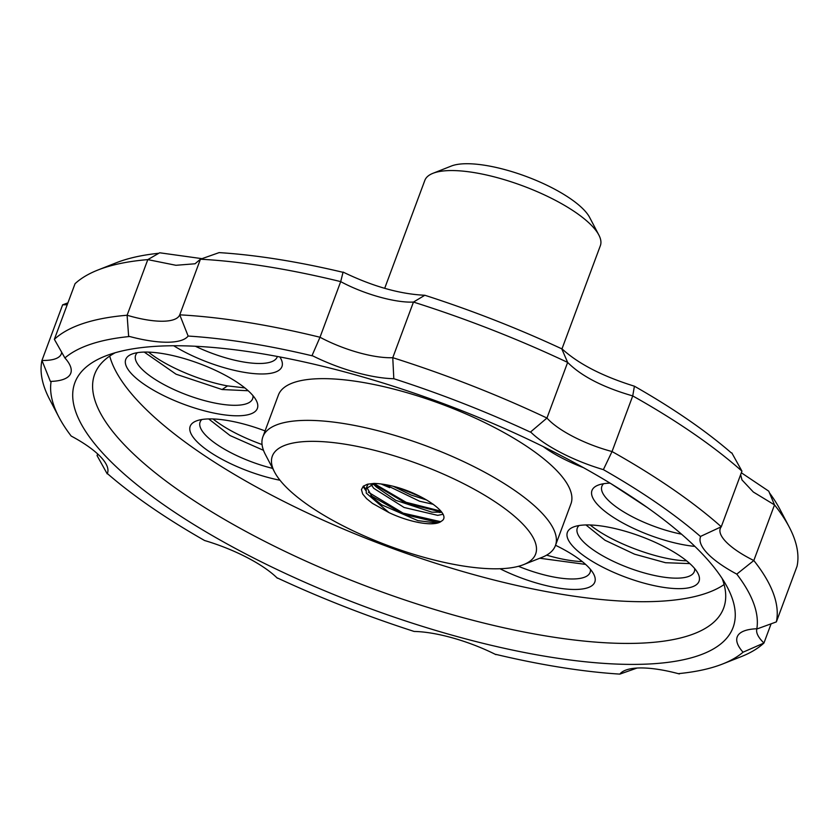 <?xml version="1.0" encoding="UTF-8"?>
<svg xmlns="http://www.w3.org/2000/svg" width="839" height="839" viewBox="0 0 839 839"><rect width="100%" height="100%" fill="white"/><g stroke="black" fill="none" stroke-linecap="round" stroke-linejoin="round"><path stroke-width="1.26" d="M371.006 484.47L373.774 488.34L404.094 507.48L437.685 515.356L442.961 514.297M441.073 521.459L435.64 522.844L417.906 520.641L381.703 504.847L372.642 497.621L366.811 487.428M366.905 486.515L368.174 484.051M441.608 520.998A41.226 12.774 20.4 0 1 388.96 512.587L372.432 503.358L366.538 498.597L362.658 493.961L361.441 489.557L363.36 486.18L367.43 484.239L374.194 483.39M374.802 483.442L366.171 488.602L366.265 493.112L388.96 512.587M385.185 484.585L419.584 501.219L433.48 504.375M440.685 521.68L403.087 513.111L368.311 492.199M365.898 489.515L363.591 486.001M440.915 511.14L406.107 502.299L374.11 483.579M426.684 500.002L411.1 495.041L393.166 486.263M420.696 496.761L399.091 487.962M441.65 512.105L405.814 503.19L373.135 483.799M374.257 483.432A47.75 14.798 20.4 0 1 395.179 486.777C424.461 494.685 452.263 514.653 441.671 521.029M438.22 522.498L403.664 514.286L370.775 495.618M365.794 490.521L363.077 486.431M441.671 512.126L431.959 512.178L395.798 500.338L376.229 486.914L373.407 483.725M522.802 524.071A140.449 43.534 20.4 0 1 523.484 564.668A140.449 43.534 20.4 0 1 388.814 545.885A140.449 43.534 20.4 0 1 274.584 472.105A140.449 43.534 20.4 0 1 360.036 446.967A140.449 43.534 20.4 0 1 522.802 524.071M523.484 564.668L541.942 557.379A156.054 48.368 -159.6 0 0 555.428 545.57A156.054 48.368 -159.6 0 0 541.176 512.272A156.054 48.368 -159.6 0 0 383.958 432.305A156.054 48.368 -159.6 0 0 262.89 436.773A156.054 48.368 -159.6 0 0 265.386 454.528L274.584 472.105M555.428 545.57L570.94 503.851A156.054 48.368 -159.6 0 0 556.687 470.553A156.054 48.368 -159.6 0 0 399.469 390.586A156.054 48.368 -159.6 0 0 278.401 395.054L262.89 436.773M381.116 483.977A156.054 48.368 -159.6 0 0 389.695 487.648M724.109 584.563A335.527 103.994 20.4 0 1 388.426 546.934A335.527 103.994 20.4 0 1 109.72 356.072M610.079 483.138A70.224 21.772 -159.6 0 0 598.039 485.183A70.224 21.772 -159.6 0 0 614.526 518.093A70.224 21.772 -159.6 0 0 694.891 546.399M173.683 345.752A70.224 21.772 -159.6 0 0 250.557 373.25A70.224 21.772 -159.6 0 0 280.824 358.599A70.224 21.772 -159.6 0 0 279.848 356.953M265.061 430.921A70.224 21.772 -159.6 0 0 196.274 420.979A70.224 21.772 -159.6 0 0 207.411 450.333A70.224 21.772 -159.6 0 0 280.006 480.244M499.992 568.737A70.224 21.772 -159.6 0 0 570.006 589.335A70.224 21.772 -159.6 0 0 593.687 574.107A70.224 21.772 -159.6 0 0 588.401 567.101A70.224 21.772 -159.6 0 0 555.533 545.277M250.955 393.428A70.224 21.772 -159.6 0 0 191.156 360.728A70.224 21.772 -159.6 0 0 131.796 354.142A70.224 21.772 -159.6 0 0 183.961 404.335A70.224 21.772 -159.6 0 0 256.252 400.423A70.224 21.772 -159.6 0 0 250.955 393.428M543.2 446.589A70.224 21.772 -159.6 0 0 583.514 467.69M692.626 566.283A70.224 21.772 -159.6 0 0 632.826 533.594A70.224 21.772 -159.6 0 0 573.467 526.997A70.224 21.772 -159.6 0 0 625.632 577.201A70.224 21.772 -159.6 0 0 697.922 573.289A70.224 21.772 -159.6 0 0 692.626 566.283M694.661 568.527A62.422 19.349 20.4 0 1 694.314 571.6A62.422 19.349 20.4 0 1 629.061 567.972A62.422 19.349 20.4 0 1 577.305 528.077A62.422 19.349 20.4 0 1 579.046 525.539M585.937 524.941L604.982 540.243L634.578 554.191L665.537 562.717L689.836 563.598M681.541 534.181A62.422 19.349 20.4 0 1 601.878 486.263A62.422 19.349 20.4 0 1 603.619 483.725M611.023 483.715L647.509 507.658M277.363 356.481A62.422 19.349 20.4 0 1 277.216 356.921A62.422 19.349 20.4 0 1 195.403 346.266M252.979 395.672A62.422 19.349 20.4 0 1 252.644 398.735A62.422 19.349 20.4 0 1 187.391 395.117A62.422 19.349 20.4 0 1 135.624 355.222A62.422 19.349 20.4 0 1 137.376 352.674M144.256 352.086L176.043 374.194L222.094 389.537L248.176 390.743M272.644 468.393A62.422 19.349 20.4 0 1 200.102 422.069A62.422 19.349 20.4 0 1 201.842 419.521M208.691 418.934L230.033 435.535L263.488 450.323M262.051 444.544C241.506 437.056 225.156 428.519 212.98 418.955M424.838 295.265C399.878 294.111 372.631 286.382 343.088 272.077L340.697 281.621C363.769 294.101 395.274 302.973 413.459 302.071L424.838 295.265A374.54 116.086 -159.6 0 1 561.375 348.646M634.41 386.202C602.192 376.166 577.935 363.602 561.627 348.51L567.646 362.417C581.385 376.197 603.084 387.366 632.732 395.914L634.41 386.202A374.54 116.086 -159.6 0 1 731.22 452.808M740.627 474.706L741.98 479.918L753.328 492.021L774.512 504.9L768.744 491.161L741.351 472.777M789.279 527.154A390.145 120.931 20.4 0 1 797.05 566.273L776.358 621.898A390.145 120.931 -159.6 0 0 753.821 560.525L774.512 504.9A390.145 120.931 20.4 0 1 789.279 527.154L780.081 509.588A374.54 116.086 -159.6 0 0 769.636 493.101M158.718 253.273A374.54 116.086 -159.6 0 0 116.338 262.743L97.89 270.032A390.145 120.931 20.4 0 1 147.8 259.618L175.949 265.292L195.057 263.771L200.437 259.209L219.157 252.602M202 258.664L159.662 252.78L147.8 259.618L127.109 315.244L128.629 336.229A78.027 24.184 -159.6 0 0 188.135 336.051A374.54 116.086 20.4 0 1 312.234 355.82M343.004 272.318A374.54 116.086 -159.6 0 0 219.168 252.612M244.852 387.912L227.526 385.898C200.385 381.021 165.65 366.265 148.555 352.118M686.564 560.798C658.856 560.337 611.474 542.571 590.205 524.973M582.308 561.606C572.062 561.239 560.169 559.089 546.619 555.145M539.76 558.239L585.612 564.406M590.425 569.345A62.422 19.349 20.4 0 1 590.09 572.418A62.422 19.349 20.4 0 1 518.46 566.304M722.138 578.47A335.527 103.994 20.4 0 1 723.638 608.128A335.527 103.994 20.4 0 1 372.904 588.653A335.527 103.994 20.4 0 1 94.681 374.215A335.527 103.994 20.4 0 1 115.195 352.747M701.016 552.544A351.132 108.839 -159.6 0 0 402.017 389.076A351.132 108.839 -159.6 0 0 105.221 356.114A351.132 108.839 -159.6 0 0 366.045 607.09A351.132 108.839 -159.6 0 0 727.476 587.531A351.132 108.839 -159.6 0 0 701.016 552.544M731.807 452.871L741.949 471.14A390.145 120.931 20.4 0 0 632.732 395.914L612.04 451.539A62.422 19.349 20.4 0 1 546.955 418.042L530.594 431.949A78.027 24.184 -159.6 0 0 603.377 469.641A374.54 116.086 20.4 0 1 700.187 536.247M393.816 378.714L392.767 357.697A390.145 120.931 -159.6 0 1 546.955 418.042L567.646 362.417A390.145 120.931 20.4 0 0 413.459 302.071L392.767 357.697A62.422 19.349 20.4 0 1 320.005 337.247L312.056 355.526A78.027 24.184 -159.6 0 0 393.816 378.714A374.54 116.086 20.4 0 1 530.342 432.095M61.677 352.202A62.422 19.349 20.4 0 1 61.31 353.89A62.422 19.349 20.4 0 1 41.95 360.445L50.382 381.42A78.027 24.184 -159.6 0 0 69.522 364.367A78.027 24.184 -159.6 0 0 64.907 357.949A374.54 116.086 20.4 0 1 129.175 336.554M97.901 454.161A62.422 19.349 20.4 0 1 97.051 455.577L107.203 473.857A78.027 24.184 -159.6 0 0 106.228 464.334A78.027 24.184 -159.6 0 0 71.189 436.049A374.54 116.086 20.4 0 1 58.919 417.13A374.54 116.086 20.4 0 1 51.085 381.661M277.373 578.218A78.027 24.184 -159.6 0 0 204.59 540.515A374.54 116.086 20.4 0 1 107.78 473.92M495.912 654.64A78.027 24.184 -159.6 0 0 414.151 631.452A374.54 116.086 20.4 0 1 277.625 578.071M679.338 673.937A78.027 24.184 -159.6 0 0 625.443 670.246A78.027 24.184 -159.6 0 0 619.832 674.116A374.54 116.086 20.4 0 1 495.734 654.347M776.358 621.898L757.586 628.736A78.027 24.184 -159.6 0 0 743.952 631.012A78.027 24.184 -159.6 0 0 743.06 652.207A374.54 116.086 20.4 0 1 722.662 663.974A374.54 116.086 20.4 0 1 678.793 673.602M736.778 574.117L753.821 560.525A62.422 19.349 20.4 0 1 720.292 528.476A62.422 19.349 20.4 0 1 721.267 526.766L700.764 536.31A78.027 24.184 -159.6 0 0 736.778 574.117A374.54 116.086 20.4 0 1 756.883 628.495M598.857 235.025L589.649 217.458A78.027 24.184 -159.6 0 0 526.2 176.463A78.027 24.184 -159.6 0 0 451.372 166.028L432.924 173.316A93.632 29.019 20.4 0 1 512.063 182.105A93.632 29.019 20.4 0 1 591.799 225.701A93.632 29.019 20.4 0 1 598.857 235.025A93.632 29.019 20.4 0 1 600.357 245.68L561.983 348.856M384.692 288.322L424.828 180.406A93.632 29.019 20.4 0 1 432.924 173.316M67.917 302.858L62.642 304.819L67.214 304.746M188.135 336.051L179.756 314.835L200.437 259.209A390.145 120.931 20.4 0 1 340.697 281.621L320.005 337.247A390.145 120.931 -159.6 0 0 179.756 314.835A62.422 19.349 20.4 0 1 127.109 315.244A390.145 120.931 -159.6 0 0 54.357 339.323L64.907 357.949M54.357 339.323L75.049 283.697A390.145 120.931 20.4 0 1 97.89 270.032M771.083 623.859L763.951 643.02A62.422 19.349 20.4 0 1 756.893 628.757M722.662 663.974L741.11 656.685A390.145 120.931 -159.6 0 0 763.951 643.02L743.06 652.207M603.377 469.641L612.04 451.539A390.145 120.931 -159.6 0 1 721.267 526.766L741.949 471.14M619.832 674.116L637.032 668.043M62.642 304.819L41.95 360.445A390.145 120.931 -159.6 0 0 49.721 399.563L58.919 417.13M97.051 455.577L97.66 453.941M227.526 385.898L222.094 389.537M366.14 488.571L367.199 485.729M441.765 512.272L439.185 512.451M373.103 483.809L376.229 486.914"/></g></svg>

